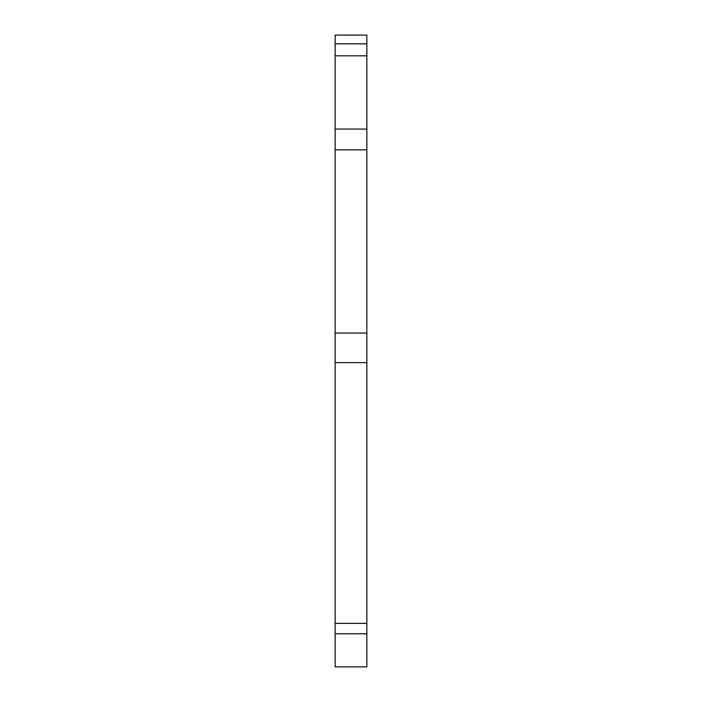<?xml version="1.0" encoding="UTF-8"?>
<svg xmlns="http://www.w3.org/2000/svg" width="702" height="702" viewBox="0 0 702 702"><rect width="100%" height="100%" fill="white"/><g stroke="black" fill="none" stroke-linecap="round" stroke-linejoin="round"><path stroke-width="1.05" d="M335.152 43.831L335.152 35.1L366.848 35.1L366.848 666.9L335.152 666.9L335.152 43.831L366.848 43.831M366.848 55.818L335.152 55.818M335.152 633.792L366.848 633.792M366.848 623.385L335.152 623.385M335.152 362.618L366.848 362.618M366.848 333.038L335.152 333.038M366.848 149.851L335.152 149.851M366.848 129.08L335.152 129.08"/></g></svg>
